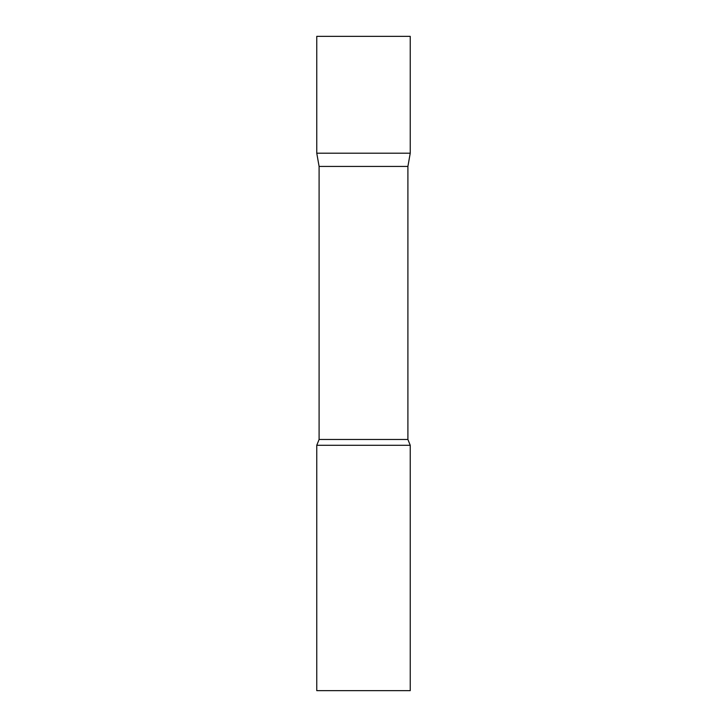 <?xml version="1.0" encoding="UTF-8"?>
<svg xmlns="http://www.w3.org/2000/svg" width="727" height="727" viewBox="0 0 727 727"><rect width="100%" height="100%" fill="white"/><g stroke="black" fill="none" stroke-linecap="round" stroke-linejoin="round"><path stroke-width="1.09" d="M319.098 166.438L316.763 153.188L410.237 153.188L410.237 36.35L316.763 36.35L316.763 153.188L410.237 153.188L407.902 166.438L319.098 166.438L319.098 439.471L316.763 445.287L316.763 690.65L410.237 690.65L410.237 445.287L316.763 445.287M407.902 166.438L407.902 439.471L319.098 439.471M407.902 439.471L410.237 445.287"/></g></svg>
